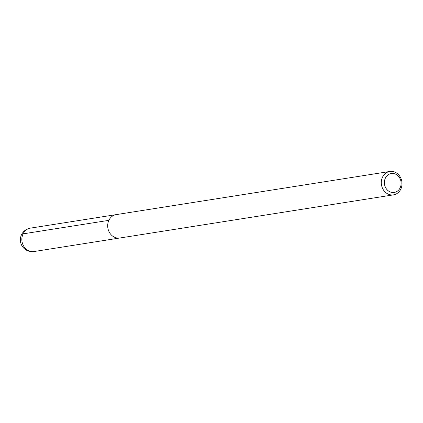 <?xml version="1.0" encoding="UTF-8"?>
<svg xmlns="http://www.w3.org/2000/svg" width="423" height="423" viewBox="0 0 423 423"><rect width="100%" height="100%" fill="white"/><g stroke="black" fill="none" stroke-linecap="round" stroke-linejoin="round"><path stroke-width="0.63" d="M385.353 178.168A9.565 8.344 -99 0 1 399.846 178.273A9.565 8.344 -99 0 1 393.052 192.528A9.565 8.344 -99 0 1 385.353 178.168M382.498 177.195A11.839 10.326 -99 0 1 389.81 171.468A11.839 10.326 -99 0 1 401.85 181.557A11.839 10.326 -99 0 1 393.496 194.86A11.839 10.326 -99 0 1 383.286 189.716A11.839 10.326 -99 0 1 382.498 177.195M393.496 194.86L119.889 237.996A11.839 10.326 -99 0 1 109.679 232.856A11.839 10.326 -99 0 1 108.891 220.335A11.839 10.326 -99 0 1 116.203 214.609L389.81 171.468M22.065 236.891L23.043 233.866L108.885 220.346M23.043 233.866A11.839 10.326 -99 0 1 30.356 228.14A11.839 11.839 0 0 0 20.505 241.681A11.839 11.839 0 0 0 34.046 251.532A11.839 10.326 -99 0 1 23.831 246.392A11.839 10.326 -99 0 1 23.043 233.866M115.685 214.704L30.356 228.14M119.365 238.064L34.046 251.532"/></g></svg>
